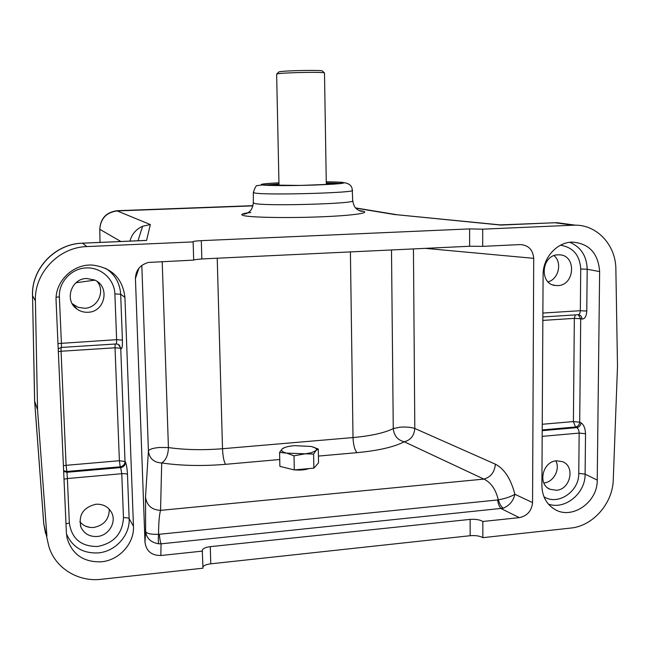 <?xml version="1.0" encoding="UTF-8"?>
<svg xmlns="http://www.w3.org/2000/svg" width="650" height="650" viewBox="0 0 650 650"><rect width="100%" height="100%" fill="white"/><g stroke="black" fill="none" stroke-linecap="round" stroke-linejoin="round"><path stroke-width="0.97" d="M290.103 468.886L292.988 469.601M294.905 469.869C300.495 470.34 305.183 469.918 308.969 468.585M326.259 181.813C336.684 181.903 342.42 182.203 343.468 182.723C343.33 183.544 333.58 184.316 314.226 185.031C289.486 185.892 261.918 185.64 261.836 184.624C261.755 184.023 267.467 183.43 278.947 182.829C264.314 183.56 258.757 184.283 262.267 184.966C267.459 185.746 292.313 185.811 314.462 185.055C338.382 184.121 347.669 183.211 342.314 182.317L326.259 181.781M87.969 312.268C105.154 312.114 110.427 286.309 94.518 279.988L86.58 278.484C71.167 278.525 64.147 300.438 76.797 308.937C80.112 311.342 83.834 312.455 87.969 312.268M97.126 281.458C105.552 291.208 97.711 308.059 84.663 308.262L78.114 307.328L72.199 303.696M101.473 561.787C119.34 560.235 134.469 543.335 133.469 526.175L124.922 297.351C122.614 278.363 111.808 267.605 92.511 265.078C72.93 263.721 54.73 281.629 56.087 301.08L66.389 532.837L67.112 538.224C72.215 554.556 83.671 562.413 101.473 561.787M97.216 536.486C108.899 535.706 117.024 521.739 111.369 512.168C107.981 506.529 102.814 503.896 95.883 504.246C83.168 507.455 78.203 515.117 80.974 527.231C84.175 533.772 89.586 536.859 97.216 536.486M109.306 509.251C109.184 519.285 104.008 525.354 93.771 527.451C87.986 527.857 83.338 525.931 79.812 521.674M556.351 490.279C570.529 489.58 575.486 466.123 562.372 461.622L556.562 460.801C542.628 461.378 537.331 484.307 549.957 489.247L556.351 490.279M555.847 460.891C560.438 469.422 553.475 482.251 543.847 482.983M571.805 242.125C556.644 242.474 542.864 258.05 543.099 274.666L541.897 485.607C542.165 496.356 546.463 504.278 554.791 509.372C572.033 520.106 597.805 502.182 597.228 480.114L599.633 271.594C598.268 253.305 589.168 243.474 572.341 242.101L571.805 242.125M557.83 285.594C574.941 285.415 576.68 255.222 559.544 254.841L558.049 254.832C541.239 254.873 538.947 284.424 555.612 285.529L557.83 285.594M554.076 255.653C562.413 262.567 558.667 279.012 548.121 281.905M43.712 523.372L45.557 533.455L43.721 523.486L34.621 401.099L37.554 409.801L35.401 300.812L32.541 295.685L34.661 401.277L43.769 523.746L48.75 546.106C54.917 567.848 77.903 582.164 101.124 579.296L202.971 568.189L202.272 550.582C202.54 548.624 205.205 547.316 210.275 546.658L470.145 519.391C475.67 519.025 479.911 519.724 482.844 521.487L482.852 537.664C479.944 535.957 475.711 535.308 470.169 535.714L210.779 563.826C206.546 564.354 203.929 565.378 202.93 566.889M542.88 313.048L580.328 310.708C580.182 313.251 579.41 314.592 578.012 314.73L542.856 316.956M569.798 242.296C580.938 247.057 586.739 256.043 587.202 269.246L586.771 311.041C586.414 316.412 584.829 319.069 582.01 319.02C581.823 316.534 580.629 315.096 578.411 314.714L578.37 314.714M543.944 496.738C557.871 505.968 579.288 491.497 578.768 473.387L579.158 433.087C579.028 430.373 578.248 428.561 576.81 427.627C579.296 427.123 580.694 425.514 581.003 422.793C583.773 424.645 585.276 428.293 585.52 433.729L585.106 474.126C585.52 493.342 564.988 510.201 548.372 504.083M65.991 523.786L69.347 523.047C71.736 538.793 81.161 546.609 97.622 546.479C113.864 543.246 122.484 533.674 123.468 517.766L121.778 473.704L120.673 467.577C123.679 467.001 125.287 465.221 125.491 462.256C126.49 464.466 127.156 468.552 127.481 474.524L129.147 518.708L133.469 526.175M127.481 474.524C126.701 473.785 124.8 473.509 121.778 473.704L67.381 478.538L66.966 472.282L120.673 467.577L120.218 466.814L66.771 471.486L63.635 470.738M63.659 471.429L66.966 472.282L66.097 465.319L119.381 460.728L120.218 466.814C123.224 466.237 124.832 464.466 125.028 461.5L119.381 460.728L115.026 347.791L61.059 351.252L66.097 465.319L63.408 465.757M56.136 297.221L59.369 296.896L61.409 343.119L61.466 347.425L58.208 348.822M57.972 343.558L116.634 339.674C116.691 342.452 116.472 343.882 115.968 343.972L61.49 347.425M105.885 268.409C115.042 274.658 119.966 283.27 120.673 294.247L122.403 340.121C122.525 345.987 122.119 348.831 121.176 348.636L118.146 344.305L116.106 343.964M100.019 242.409L99.791 229.312C100.653 218.498 106.454 212.371 117.187 210.925L150.337 224.559L142.618 226.249C135.98 229.304 131.755 234.26 129.943 241.109M505.456 224.868L501.012 225.087L399.75 215.028M469.609 228.906L201.305 240.654L201.841 258.952L469.641 246.252L469.609 228.906L482.698 229.174L573.146 225.201L555.019 222.755L500.077 224.892M482.698 229.174L482.706 246.358L469.641 246.252M279.736 459.517L225.542 464.327C202.613 466.237 181.326 465.782 161.696 462.971L160.55 510.364C159.307 514.751 158.641 522.73 158.527 534.308L159.331 534.276C159.729 538.874 160.314 542.059 161.078 543.831L503.206 508.202C509.503 505.554 513.394 500.914 514.881 494.284L532.561 502.58C531.684 510.9 527.288 515.913 519.358 517.628L501.272 508.674C499.46 507.13 498.241 504.229 497.624 499.964L498.306 499.842C499.549 503.88 501.183 506.667 503.206 508.202M532.561 502.58L533.715 258.342C532.943 249.819 528.531 245.229 520.471 244.571L482.706 246.358M391.495 249.957L393.258 428.586C394.006 435.736 397.662 440.131 404.243 441.773L483.86 479.091C490.75 477.173 494.593 472.209 495.389 464.181C504.384 468.853 510.884 478.887 514.881 494.284C510.786 496.738 505.261 498.599 498.306 499.842C495.739 489.32 490.921 482.398 483.86 479.091L160.55 510.364C151.718 509.884 146.705 505.432 145.519 497.006L148.419 451.059C149.468 458.551 153.888 462.524 161.696 462.971C165.912 460.273 168.155 455.146 168.415 447.574C185.079 449.898 203.109 450.288 222.511 448.727L353.015 437.556C371.15 435.89 384.564 432.9 393.258 428.586L399.961 427.196C406.128 426.79 411.076 427.212 414.806 428.472L413.441 248.918M150.337 224.559L146.575 240.427L82.436 243.197L86.921 246.578L193.131 241.906L193.684 260.114L148.354 262.446C140.026 264.924 135.72 270.286 135.436 278.525L144.991 542.401C146.315 551.176 151.596 555.547 160.834 555.514L202.459 551.111M201.841 258.952L193.676 259.829M193.131 241.906L192.952 241.776C193.156 241.296 195.942 240.922 201.305 240.654M46.914 536.104L37.554 409.801M86.921 246.578C58.849 247.195 34.247 272.935 35.401 300.812M99.816 230.661L99.767 229.442C100.433 218.457 106.218 212.217 117.106 210.714L252.947 205.871L117.187 210.925M482.852 537.664L570.659 528.084C592.914 526.094 612.796 503.409 613.267 479.7L617.5 366.283L615.867 269.157C615.875 245.448 597.456 225.071 575.445 225.168L573.146 225.201M482.844 521.487L519.358 517.628M160.834 555.514L161.078 543.831L158.665 543.79C150.832 542.457 146.486 538.338 145.624 531.424L145.519 497.006M158.665 543.79C158.218 541.962 158.169 538.801 158.527 534.308C150.776 534.511 146.469 533.553 145.624 531.424L144.991 542.401M85.589 526.175L89.903 527.386M117.106 210.714L252.996 205.66M278.574 72.134L279.305 71.817C284.359 70.533 323.05 69.826 322.465 71.021L324.447 72.946M326.308 184.535L324.496 72.987C325.195 71.728 282.888 72.516 277.412 73.864L276.64 74.222M326.284 183.349L335.863 183.942M264.436 185.088L278.972 183.991M326.284 182.975L340.892 183.446M269.466 185.364L278.98 184.364M294.296 469.926L313.869 468.138L313.609 454.09L315.957 450.58L311.618 452.668L294.011 455.821L294.296 469.926L279.89 466.367L279.581 452.416L286.731 453.139C282.197 451.986 280.678 450.588 282.165 448.955L283.229 448.199C285.577 446.964 289.274 446.119 294.312 445.656L311.025 446.452L313.893 447.306C316.29 448.297 316.981 449.394 315.957 450.58L318.297 449.036L311.48 446.558M313.609 454.09L286.731 453.139L294.011 455.821M284.757 447.509L282.165 448.955L279.581 452.416M318.297 449.036L318.541 462.881L313.869 468.138M253.321 202.743L254.719 203.482C265.525 206.416 359.255 203.645 352.69 200.631L352.284 190.482M359.101 210.584L361.53 210.925C372.434 212.664 354.356 215.499 320.962 216.824C287.69 218.181 250.502 217.498 243.401 215.548C240.256 214.687 241.751 213.777 247.869 212.826M250.803 212.453C245.871 213.127 243.433 213.679 243.49 214.118C245.448 214.078 247.301 213.363 249.056 211.981C249.706 211.104 252.094 210.706 253.321 202.963L253.346 192.562C254.987 187.322 256.376 184.998 257.498 185.599L262.178 184.966L300.804 185.421L333.873 184.137L344.744 182.78C349.692 183.706 352.194 186.201 352.276 190.247C358.792 192.782 265.493 195.439 254.735 192.993L253.346 192.368M123.468 517.766C126.474 517.562 128.367 517.871 129.147 518.708C130.122 535.21 115.578 551.436 98.402 552.89C83.062 553.629 72.41 547.284 66.454 533.837M470.169 535.714L470.145 519.391M210.275 546.658L210.779 563.826M542.246 424.263L573.406 421.582L574.332 318.386L542.839 320.401M586.771 311.041L580.328 310.708L580.726 269.019C579.816 255.182 573.064 247.252 560.479 245.229M578.256 314.73L580.702 318.736L574.332 318.386L575.331 314.901M582.01 319.02L580.702 318.736L579.702 422.191L573.406 421.582L575.518 427.009L542.214 429.926M581.003 422.793L579.702 422.191C579.394 424.897 578.004 426.506 575.518 427.009L576.81 427.627L542.206 430.657M585.52 433.729L579.158 433.087L542.173 436.369M599.633 271.594L587.202 269.246L580.726 269.019M578.768 473.387L585.106 474.126L597.228 480.114M64.009 479.204L67.381 478.538L69.347 523.047M122.403 340.121L116.634 339.674L114.879 293.93C114.433 279.346 101.043 267.109 86.141 267.914C71.232 268.507 58.606 282.149 59.369 296.896M124.922 297.351L120.673 294.247L114.879 293.93M119.169 344.874L120.729 348.262L115.026 347.791L115.147 344.029M121.176 348.636L120.729 348.262L125.028 461.5L125.491 462.256M61.067 347.466L61.059 351.252L58.329 351.561M120.9 241.507L99.791 229.312M395.59 214.711L355.81 208.146M533.715 258.342L425.287 248.357M350.407 251.908L353.015 437.556C353.332 444.949 354.673 449.979 357.037 452.652C378.446 450.613 394.184 446.981 404.243 441.773C410.621 440.139 414.139 435.703 414.806 428.472L495.389 464.181M225.542 464.327C223.876 461.508 222.869 456.308 222.511 448.727L217.222 258.221M141.822 265.338L148.419 451.059C149.053 449.345 152.644 448.159 159.209 447.484L168.415 447.574L162.207 261.617M138.929 268.117L135.436 278.525M82.087 243.214L82.436 243.197C55.234 243.783 31.419 268.694 32.541 295.685L34.613 401.066M553.743 222.779L557.261 222.722L575.445 225.168M566.304 223.941L554.824 222.731L501.678 225.03L396.346 214.687M497.624 499.964L159.331 534.276M357.037 452.652L318.419 456.081M352.706 200.899C354.348 208.463 356.517 208.52 357.248 209.446C359.141 210.73 360.783 211.347 362.172 211.315L359.32 210.689M76.009 282.75L94.851 280.142M552.744 284.846L555.612 285.529M551.728 507.309L554.791 509.372M548.015 488.126L549.957 489.247M80.381 525.517L80.974 527.231M66.991 537.688L67.112 538.224M73.743 304.996L76.797 308.937M138.003 240.76L142.618 226.249M396.76 214.695L355.607 207.927M145.535 240.435L82.396 243.173C55.136 243.709 31.379 268.548 32.5 295.563M139.417 240.703L145.543 240.435M278.72 71.979L276.778 74.043M276.64 74.124L279.004 185.543M313.893 447.306L314.438 447.444"/></g></svg>
